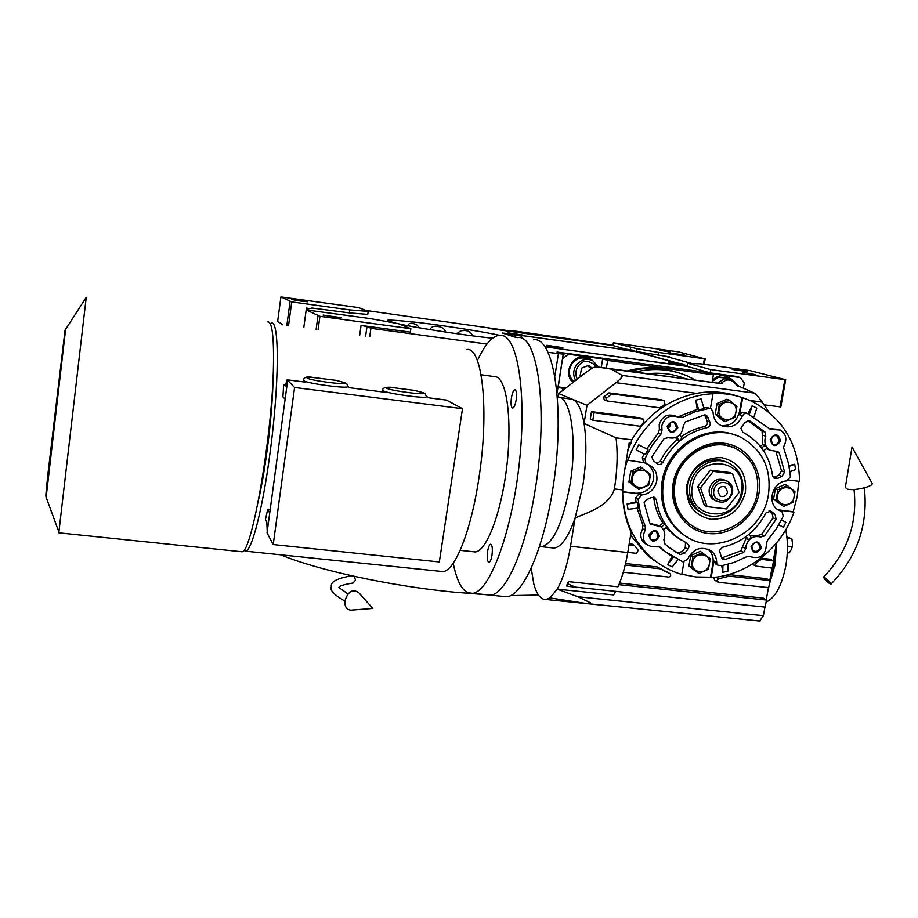 <?xml version="1.0" encoding="UTF-8"?>
<svg xmlns="http://www.w3.org/2000/svg" width="918" height="918" viewBox="0 0 918 918"><rect width="100%" height="100%" fill="white"/><g stroke="black" fill="none" stroke-linecap="round" stroke-linejoin="round"><path stroke-width="1.38" d="M732.243 369.426L747.436 371.652L732.243 369.426M670.725 353.074L684.484 355.082L670.725 353.074M429.842 329.585C431.357 326.762 433.95 325.741 437.622 326.51C441.73 326.785 444.45 328.644 445.792 332.098M407.753 325.672C408.923 322.677 411.975 322.447 416.898 325.006L419.56 327.841M456.785 333.704L460.423 330.962C466.872 329.665 470.888 331.295 472.483 335.839M676.233 362.702L636.071 351.468L669.589 356.884L667.03 356.735L691.38 363.402M687.548 365.869L683.83 364.825M690.175 363.551L700.916 363.884L749.834 370.585L785.682 379.731L780.816 406.938L764.005 404.827M658.08 355.3L658.562 352.432L704.381 358.754L703.452 364.228M636.048 351.651L636.541 348.622L658.562 352.432M544.707 346.774L687.444 366.466L687.972 363.344L690.21 363.344M755.514 374.636L743.144 372.329L755.514 374.636M687.972 363.344L710.716 369.598L785.682 379.731M784.856 379.708L779.99 406.949M687.444 366.466L710.153 372.846L710.716 369.598M710.153 372.846L557.019 352.042L563.239 354.141L557.042 393.111M365.72 310.422L612.914 345.547L613.362 342.804L636.541 348.622M704.381 358.754L678.62 351.881L613.362 342.804M670.209 352.099L659.87 350.217L670.209 352.099M705.196 358.8L704.244 364.343M630.368 349.529L630.689 347.578M361.612 317.41L337.514 314.117M508.297 333.636L502.49 333.039L515.686 337.365M620.098 349.001L522.376 335.563M612.914 345.547L623.265 348.45M312.063 308.023L349.425 312.9L367.762 314.381L368.187 311.42L358.743 307.599L280.919 296.904L291.729 301.896L349.838 309.905L368.187 311.42M312.063 308.012L307.014 309.182L307.978 310.066M486.965 344.055L370.906 328.311L366.982 326.498L361.072 325.42L410.357 332.109L410.851 328.713L398.355 323.652L370.103 318.569L306.187 309.905L319.912 316.308L410.851 328.713M547.885 352.317L563.239 354.141M370.906 328.311L369.736 336.55M349.425 312.9L349.838 309.905M291.729 301.896L288.539 325.638M319.912 316.308L318.087 329.608M280.919 296.904L277.649 321.403L282.962 324.88M300.84 301.104L291.775 299.463L298.809 300.117L307.851 301.758L300.84 301.104M290.054 301.597L286.841 325.408M333.693 317.066L323.056 315.069L341.588 317.731L333.693 317.066M306.187 309.905L303.766 327.68M317.961 315.953L316.125 329.344M538.487 595.082L510.511 595.61M485.92 594.703L453.389 592.11C388.727 585.741 317.18 570.021 280.587 554.793M563.136 354.83L565.236 353.2L736.362 376.449L740.516 377.596L707.526 373.11L713.389 374.774L712.081 382.381M740.516 377.596L744.234 383.093L743.339 388.199M654.626 560.405L653.868 560.324M562.459 390.689L562.768 388.75L558.236 386.926L562.55 358.513M565.236 353.2L568.357 354.222L562.745 358.582M568.357 354.222L602.667 358.881L607.624 360.418L713.389 374.774M730.98 378.847L724.371 375.818C719.827 375.336 715.856 376.816 712.448 380.27M744.544 412.538L742.352 412.251M607.624 360.418L606.362 368.152M562.768 388.75L564.627 388.991M558.236 386.926L565.981 387.947M592.592 360.567L589.081 358.112L585.087 356.918C571.948 354.44 562.791 373.833 572.981 382.496M601.279 367.475L602.667 358.881M587.107 357.343L591.961 360.281M725.748 376.082L730.361 378.675M573.842 381.819C568.322 376.07 567.898 369.736 572.545 362.817C577.055 357.986 582.23 356.746 588.059 359.11M598.743 367.131L592.615 360.579C586.74 358.192 581.519 359.443 576.963 364.32C573.142 369.529 572.694 374.9 575.632 380.419M597.239 366.925C589.413 360.005 583.24 359.546 578.696 365.559C575.517 369.644 575.035 374.177 577.238 379.18M592.076 368.256L588.759 365.353L581.61 368.118L580.107 375.841L580.773 376.426M591.123 368.806L587.669 365.766M712.265 381.349L718.415 377.298L729.58 378.514M738.669 386.237L731.967 379.191L724.061 378.893L717.727 383.139M737.406 386.042C733.115 380.637 728.995 378.847 725.059 380.672L720.332 383.494M612.914 345.512L489.019 328.472M612.983 345.122L512.347 330.664L515.698 331.708L489.053 328.437M512.347 330.664L512.255 331.237M673.433 371.274C658.332 366.718 642.921 366.615 627.178 370.964M676.394 372.169C661.155 367.315 645.549 367.016 629.553 371.274C645.549 367.016 661.155 367.315 676.394 372.169M508.354 333.704L503.718 333.211L517.132 337.572M544.466 346.453L545.969 347.038M620.155 349.081L522.296 335.621M674.65 362.461L633.822 351.078M687.513 366.064L683.623 364.974M545.992 346.947L687.467 366.351M682.992 365.421L683.91 364.767L668.247 362.346L668.901 363.241L683.026 365.398M620.419 349.46L633.317 351.445L634.246 350.401L619.891 348.209L634.246 350.401M547.553 346.683L561.839 348.851M508.652 334.106L521.688 336.068M561.805 348.874L562.723 348.197L546.967 345.294L562.837 347.692L546.967 345.294M552.992 346.304L557.57 346.924L552.992 346.304M668.247 362.346L673.41 362.289L684.025 364.274L668.304 361.841M674.432 362.897L678.85 363.494L674.432 362.897M521.676 336.08L522.537 335.449L508.102 332.844L522.594 335.013L508.102 332.844M513.564 333.739L517.775 334.313L513.564 333.739M634.143 350.848L619.891 348.209M625.433 349.127L629.507 349.689L625.433 349.127M830.239 584.032L830.939 584.146C829.987 582.046 827.738 579.74 824.192 577.227L823.503 577.112C824.444 579.201 826.693 581.507 830.239 584.032M846.706 488.846L845.352 487.286L852.03 447.02L871.951 483.017C874.992 486.368 852.581 491.543 846.706 488.846M354.256 576.355L355.53 580.21L352.982 583.01M351.984 610.08L350.802 610.172C346.488 609.575 344.537 606.442 344.939 600.751C348.197 591.203 352.856 588.553 358.904 592.821L372.823 608.439L350.802 610.172M644.115 502.708L646.765 499.587L651.183 497.579L655.016 497.671L656.404 500.023C658.78 515.755 665.906 528.286 677.771 537.627L687.777 543.72L689.051 545.912L688.5 548.516L684.885 553.084L680.227 554.552L668.786 547.289L664.632 543.686L663.875 539.635C665.711 534.46 664.701 530.179 660.845 526.783L650.782 524.189L649.795 522.939L644.115 502.708M719.425 550.479L722.443 547.289C741.755 542.618 756.283 531.132 766.014 512.829L771.005 511.119L775.102 514.562L776.123 519.255L764.522 535.951L760.609 536.996C753.288 535.343 748.388 538.373 745.932 546.095L745.772 548.746L743.695 552.441L725.289 559.487L722.581 558.959L721.353 557.077L719.425 550.479M721.709 557.972L740.803 550.869L746.036 538.499L745.152 537.225M740.883 428.316L745.072 422.303L749.616 420.811L765.084 432.171L765.784 436.279L765.004 438.907C764.361 444.071 766.117 447.869 770.259 450.302L777.856 451.564L779.371 453.194L784.615 472.116L781.964 476.408L777.672 478.381L774.299 478.507L772.623 475.937C769.743 455.982 759.783 441.397 742.742 432.183L740.883 428.316M760.333 446.366L762.766 444.45L762.066 431.127L747.94 420.513M762.766 444.45L765.027 445.276L761.584 447.984M763.604 450.864L767 448.191L765.027 445.276M769.284 449.935L766.369 448.684M651.803 457.015L664.035 438.701L668.075 437.679C677.082 439.32 682.154 435.339 683.302 425.734L685.413 421.936L704.267 414.97L706.504 415.246L709.924 422.028C710.773 424.747 709.866 426.606 707.193 427.616C687.467 432.137 672.653 443.773 662.75 462.511L660.432 464.531L657.896 464.37L653.318 460.664L651.803 457.015M783.467 447.353L784.041 445.907C787.346 439.068 786.06 433.766 780.197 430.003L770.558 429.44L747.275 413.41L744.429 413.513L742.433 415.785C737.682 425.642 730.521 428.901 720.963 425.539C715.879 422.693 713.24 418.16 713.056 411.964L711.14 408.728L709.201 408.43L695.362 411.677L682.143 417.495L677.851 416.99C669.945 414.374 664.598 417.3 661.809 425.757L661.958 430.427L660.983 434.076L651.837 445.804L644.815 458.943L646.031 463.498L650.414 465.587C655.475 469.282 657.586 474.399 656.749 480.963C654.764 489.179 649.737 493.861 641.648 494.997L638.056 499.243L640.489 513.38L645.377 526.611L645.113 530.271L643.449 534.643C642.887 538.728 644.069 542.068 646.983 544.638L651.528 546.738L659.835 546.91L664.816 551.328L682.74 561.816L687.559 559.395C693.182 548.608 701.008 545.751 711.002 550.823C714.697 553.703 716.591 557.628 716.671 562.562L717.968 565.293L722.397 565.568L733.975 562.493L746.839 556.664L750.293 556.675C760.597 559.475 765.968 555.218 766.427 543.904L767.402 540.381L776.33 528.952L783.261 516.18L782.01 511.67L778.544 510.121C766.174 503.626 772.543 481.124 786.852 480.94L790.387 476.763L790.031 472.713L788.264 462.775L783.467 447.353M646.72 448.913L658.39 433.009L659.365 429.383L659.216 424.724C661.993 416.313 667.317 413.398 675.189 416.003L675.327 416.049M624.183 471.531L627.304 460.147L644.344 462.695L643.518 462.293L642.302 457.761L644.011 454.02L636.14 449.877L638.802 444.828L648.016 449.591L645.354 454.639L644.011 454.02M622.691 491.704L635.876 493.253C645.159 493.379 651.057 488.755 653.559 479.368C654.385 472.85 652.285 467.755 647.247 464.083L650.414 465.587M646.685 544.454L644.482 543.089C641.579 540.518 640.408 537.202 640.959 533.14L642.611 528.779L642.875 525.13L637.092 508.17M568.414 581.633L566.509 585.856L566.991 586.246L568.414 581.633L617.998 586.786C622.209 577.342 625.456 565.913 627.74 552.51L631.148 532.188C625.124 519.049 622.312 504.969 622.725 489.925L623.62 476.591L629.174 442.889L631.056 443.119L631.768 439.825L616.047 437.863C617.894 453.24 617.344 470.268 614.383 488.938C609.621 505.405 589.815 511.888 575.138 517.855C568.437 536.973 561.414 547.036 554.07 548.069L551.397 547.782M616.047 437.863L584.066 423.485C586.854 441.535 586.407 462.465 582.735 486.265L575.138 517.855L570.526 546.279C567.416 564.685 562.998 578.983 557.249 589.161L613.672 594.956L615.588 591.685M605.96 398.905L607.452 401.028L659.721 407.81L664.93 404.253L664.368 400.799L611.537 393.879L605.96 398.905M604.652 399.961L603.321 397.884L604.055 396.633L608.864 392.881L661.453 399.778L664.483 400.822M729.225 576.194L718.576 578.765L717.027 580.348L718.427 582.322L768.699 587.646L769.972 580.555L729.225 576.194L727.159 574.966M714.824 580.291L713.929 578.466L714.594 577.307M760.873 559.601L756.042 563.159L755.216 564.444L755.858 566.131L772.222 568.116L773.507 560.99L759.806 559.028M787.311 552.659L789.308 552.877L791.109 549.825L792.349 546.703L792.383 542.779L791.878 538.786L786.887 536.927M785.739 529.824C788.011 540.977 788 553.141 785.728 566.303C781.62 586.132 775.079 598.054 766.094 602.059M769.238 584.663L774.999 565.132L776.685 542.802M776.376 543.72L774.7 564.972L769.525 583.022M787.449 546.153L792.349 546.703M787.024 538.235L791.878 538.786M775.974 545.958L774.23 565.075L769.846 581.255M759.656 621.061L763.386 615.68L764.935 607.096M766.232 599.913L768.446 587.623M769.754 580.428L771.981 568.081M773.277 560.875L776.502 543.02M760.896 558.19L770.145 559.211L773.507 560.99M728.548 574.588L766.645 578.684L769.972 580.555M629.22 543.686L631.928 543.984L634.659 545.728L628.991 545.097M625.548 563.537L657.391 566.957L669.853 573.601M619.57 583.091L763.145 598.077L766.45 600.051L765.176 607.119L566.991 586.246M577.95 596.78L557.249 589.161L549.951 597.916L586.613 603.562L589.597 603.505L590.263 602.701L577.95 596.78L763.386 615.68M658.78 563.48L648.085 555.883L630.62 535.343M740.964 415.303L739.977 413.869M631.768 439.825C647.293 414.546 668.901 399.066 696.601 393.386C709.855 390.85 723.04 391.619 736.156 395.692M778.028 509.8L793.198 511.728L797.214 496.558L798.763 481.273M793.198 511.728L793.978 512.072C781.688 548.103 747.344 575.391 711.186 577.617L710.498 577.192L712.942 563.227C713.768 557.375 712.07 552.659 707.835 549.067M681.822 574.266L695.97 576.974L710.498 577.192M622.679 492.645C623.448 519.932 633.477 542.01 652.767 558.89C661.385 566.096 671.058 571.294 681.776 574.484L683.933 562.045M627.763 552.384L636.541 553.336L638.228 550.272L634.659 545.728M625.192 565.052L660.226 568.804L657.391 566.957M623.276 572.235L668.694 577.043C670.691 576.596 671.184 575.517 670.186 573.807L660.226 568.804M618.916 584.674L766.45 600.051M590.263 602.701L589.597 603.505M531.178 568.173L533.806 583.905C536.686 594.531 540.748 599.729 545.981 599.5L549.951 597.916M601.623 605.077L598.662 604.824M768.963 412.171L762.147 402.084C758.784 397.264 756.157 394.27 754.263 393.088L622.083 375.405L611.181 369.093L595.931 366.764C593.854 367.062 590.584 368.898 586.132 372.249L558.741 393.581L558.178 397.173M596.092 366.775L722.351 383.758M622.083 375.405C622.737 376.437 620.706 378.859 616.001 382.691L587.004 405.32L584.066 423.485C581.645 409.715 577.766 401.648 572.465 399.284L587.004 405.32M592.844 420.226L594.061 412.721L643.61 419.193L643.966 422.096L640.408 426.262L592.844 420.226L590.274 419.101L591.479 411.631L640.179 417.862L643.162 419.021M720.825 425.47C730.441 426.331 736.661 421.798 739.472 411.872L741.996 397.483C732.449 394.384 722.546 393.065 712.288 393.535L712.988 393.753C676.073 395.084 640.087 423.198 627.912 460.446M741.996 397.483L750.247 400.592C782.423 416.783 798.855 443.715 799.555 481.376L788.941 480.08M627.763 449.797L631.056 443.119M774.872 491.715L774.104 495.972M776.353 501.446L777.936 502.743M781.631 485.92L778.326 487.389M781.379 511.383L778.395 510.029L793.978 512.072M781.505 519.932L785.969 522.353L783.341 527.242L778.843 524.878M728.089 564.295L727.974 571.088L722.799 572.373L721.755 565.683M715.822 564.042L713.883 560.944L711.186 577.617M690.187 558.706L689.487 562.723M692.092 568.54L693.136 569.367M697.083 552.762L693.652 554.288M677.943 559.693L672.263 566.934L667.65 564.593L671.999 556.411M670.806 555.665L658.206 546.21M636.002 501.859L637.31 502.594L638.217 508.01L628.027 509.387L627.109 503.971L636.002 501.859L635.577 497.889L639.158 493.654L622.691 491.968M630.138 474.606L629.496 478.462M632.123 484.509L633.386 485.507M637.035 468.49L633.89 469.855M568.047 583.94L576.63 587.669M559.532 397.448L572.465 399.284L558.741 393.581M722.386 383.77L611.181 369.093M754.263 393.088L739.128 386.306M608.864 392.881L611.537 393.879M591.479 411.631L594.061 412.721M677.782 416.956L697.244 409.325L695.81 400.156L701.111 398.951L704.026 408.625L698.713 409.841L697.244 409.325M703.796 407.89L706.401 407.477L710.337 408.464M710.44 408.487L712.988 393.753M716.499 406.754L715.788 410.874M718.083 416.588L719.827 418.046M723.246 400.81L720.228 402.118M745.909 413.146L742.283 412.262L739.506 414.81L742.731 397.712M747.929 413.685L752.186 405.687L756.765 408.189L754.011 416.738M769.514 428.649L778.131 429.303M788.906 465.61L794.747 464.221L795.527 469.568L789.916 471.737M778.877 524.832L783.341 527.242M722.902 565.477L722.799 572.373M692.562 568.953L688.913 566.027L690.726 555.597L700.296 551.328L710.268 558.787L708.444 569.229L698.862 573.509L691.093 567.358L692.906 556.893L702.511 552.613M673.387 557.249L667.65 564.593M637.31 502.594L627.109 503.971M539.463 546.531L541.987 546.715C553.623 543.146 562.952 522.491 569.986 484.773C577.64 439.676 570.629 395.325 557.467 397.15L557.387 397.138M636.14 449.877L645.354 454.639M695.81 400.156L698.713 409.841M752.186 405.687L749.386 414.351M794.747 464.221L789.055 466.401M783.616 506.472L773.53 499.14L775.412 488.686L784.89 484.486L787.403 485.519L794.988 491.784L793.083 502.249L783.616 506.472L776.008 500.218L777.89 489.73L787.403 485.519M687.341 537.133L681.512 533.381C665.699 520.552 659.227 503.293 662.073 481.594C666.938 447.032 706.045 422.705 735.926 435.373M667.156 426.434C671.942 419.687 675.499 420.134 677.828 427.799C673.055 434.547 669.497 434.099 667.156 426.434M770.191 439.573C774.918 432.917 778.372 433.353 780.552 440.892C775.836 447.536 772.382 447.1 770.191 439.573M751.085 546.669C755.766 540.082 759.197 540.472 761.378 547.816C756.707 554.392 753.276 554.013 751.085 546.669M648.762 535.24C653.49 528.561 657.024 528.952 659.354 536.422C654.626 543.1 651.091 542.699 648.762 535.24M698.862 573.509L692.792 569.091M638.917 489.397L628.922 481.939L630.7 471.255L640.477 466.975L650.506 474.399L648.705 485.106L638.917 489.397L630.907 482.983L632.697 472.265L642.508 467.973M725.346 421.511L723.017 420.696L715.202 414.213L717.061 403.495L726.746 399.296L729.087 400.03L736.902 406.559L735.031 417.277L725.346 421.511L717.509 415.005L719.368 404.253L729.087 400.03M773.53 499.14L776.008 500.218M775.412 488.686L777.89 489.73M681.041 436.773C688.248 431.689 696.039 428.293 704.416 426.583C707.067 425.585 707.973 423.726 707.124 421.018L704.599 414.913M656.76 463.498L660.168 461.318C664.357 452.93 670.014 445.746 677.14 439.779L675.682 437.702M676.773 437.22L679.136 440.594L682.085 438.276L679.802 435.006M679.136 440.594L677.14 439.779M773.289 477.612L778.889 475.168L781.528 470.9L775.825 451.266M749.96 535.71L757.637 535.504L761.538 534.46L773.094 517.832L772.061 513.162L769.032 510.683M746.082 536.56L748.227 539.635L751.108 537.351L748.985 534.287M748.227 539.635L746.036 538.499M659.411 525.876L662.957 523.076C658.137 515.778 655.108 507.643 653.857 498.669L653.203 497.051M662.957 523.076L664.896 524.167L661.201 527.081M663.45 529.801L666.938 527.047L664.896 524.167M682.108 540.599L675.143 536.101L666.284 527.563M674.282 551.202L677.587 552.969L682.235 551.5L685.264 547.679L685.482 542.515M650.059 523.409L658.608 525.498M768.412 494.779C771.682 469.293 762.904 450.359 742.088 438.012C712.012 421.132 668.43 445.425 663.37 482.237C660.512 503.982 667.007 521.275 682.843 534.138C712.437 558.098 762.697 534.712 768.412 494.779M667.765 426.422C668.924 422.934 671.127 421.752 674.374 422.854L676.509 427.536C675.327 431.047 673.112 432.217 669.842 431.07L667.765 426.422M770.718 439.538C771.808 436.222 773.885 435.017 776.972 435.912L779.21 440.629C778.097 443.956 775.997 445.161 772.899 444.232L770.718 439.538M751.624 546.566C752.898 543.008 755.147 541.895 758.36 543.226L760.047 547.507C758.75 551.075 756.489 552.177 753.276 550.811L751.624 546.566M649.37 535.137C650.77 531.373 653.157 530.317 656.531 531.947L658.057 536.112C656.634 539.899 654.236 540.954 650.851 539.268L649.37 535.137M688.913 566.027L691.093 567.358M690.726 555.597L692.906 556.893M628.922 481.939L630.907 482.983M630.7 471.255L632.697 472.265M533.392 339.798C554.323 335.713 565.752 411.539 552.51 490.682C543.077 551.087 522.422 596.115 506.587 596.78L502.18 596.344M715.202 414.213L717.509 415.005M717.061 403.495L719.368 404.253M777.638 495.169C775.24 506.323 792.429 508.342 794.047 497.131C796.48 486.001 779.267 483.912 777.638 495.169M667.971 428.798L670.599 425.229L670.381 422.831M770.695 441.11L772.371 436.635M751.555 547.128L753.517 543.479M649.336 536.456L652.377 532.738L652.411 531.396M692.654 562.344C690.325 573.486 707.778 575.345 709.316 564.157C711.68 553.049 694.192 551.121 692.654 562.344M632.433 477.808C630.127 489.214 648.039 491.325 649.531 479.862C651.883 468.478 633.948 466.298 632.433 477.808M535.366 488.686C548.505 409.336 537.741 333.429 517.477 337.617C537.741 333.429 548.505 409.336 535.366 488.686C525.991 549.251 505.818 594.439 490.499 595.162C505.818 594.439 525.991 549.251 535.366 488.686M486.242 594.726L490.499 595.162L486.242 594.726M719.115 409.784C716.729 421.213 734.354 423.485 735.938 411.987C738.359 400.581 720.71 398.24 719.115 409.784M732.575 447.261L727.308 445.586M690.703 524.729C713.963 542.871 752.76 524.453 757.178 493.448C759.714 473.791 753.035 459.092 737.177 449.338C713.619 435.545 678.93 454.513 674.902 483.614C672.63 500.964 677.897 514.665 690.703 524.729L694.444 527.104M667.902 428.626L670.22 422.923M770.684 439.745L771.453 437.679M649.313 536.032L652.021 531.568M686.871 485.048C691.988 466.585 703.59 457.451 721.674 457.657C738.979 461.846 746.908 473.309 745.45 492.048C740.356 510.282 728.846 519.37 710.922 519.29C693.606 515.331 685.585 503.913 686.871 485.048M726.402 462.121C711.381 454.376 690.428 466.482 687.903 484.44C686.423 495.743 689.934 504.579 698.426 510.97L702.109 513.036M707.112 506.644L704.324 505.256L697.714 486.586L710.417 470.165L713.24 471.404L700.48 487.894L707.112 506.644L726.39 508.893L739.082 492.496L732.564 473.757L713.24 471.404M732.564 473.757L729.661 472.518L710.417 470.165M697.714 486.586L700.48 487.894M715.868 500.849L713.711 499.794C710.13 497.235 708.65 493.609 709.258 488.938C712.242 480.309 717.704 477.463 725.645 480.401M711.381 489.937C710.761 494.618 712.253 498.256 715.833 500.826C723.866 504.062 729.443 501.274 732.564 492.461C733.195 487.619 731.612 483.924 727.825 481.365C719.861 478.404 714.376 481.261 711.381 489.937M713.86 490.476C711.37 502.387 729.867 504.556 731.531 492.587C734.067 480.699 715.524 478.45 713.86 490.476M727.561 492.105C726.149 496.133 723.602 497.43 719.919 495.972L717.842 490.946C719.23 486.953 721.766 485.656 725.427 487.045L727.561 492.105M453.205 563.239C455.718 575.965 459.264 584.812 463.842 589.792L468.008 592.764L472.541 593.349C489.019 592.144 510.833 535.986 518.831 467.342C527.001 398.722 518.727 339.74 502.857 335.609L499.702 335.173C492.277 335.999 484.842 344.468 477.383 360.602M425.137 393.581L426.468 396.645C427.719 399.169 386.375 393.524 383.024 390.689L385.526 392.319L349.689 387.763L347.761 386.363M382.691 390.23L382.68 390.288C382.427 388.245 384.734 387.224 389.588 387.224L414.706 390.425M346.878 383.885L347.75 386.512C349.161 389.175 305.797 383.345 303.56 380.568L305.407 382.129L287.139 379.811L285.2 386.008L283.651 384.516L282.916 396.886L285.131 399.169M310.674 377.183L336.688 380.442M267.528 321.839C271.992 321.116 273.966 335.759 273.449 365.743C272.371 435.35 251.819 553.279 241.95 551.764L240.332 551.592M58.89 532.015L86.235 297.306M273.025 377.826C272.795 410.713 266.186 466.723 258.784 498.681M270.259 323.767L271.177 323.297C279.542 318.259 279.474 384.516 269.777 454.846C262.628 508.652 252.002 549.836 245.84 551.202L243.58 550.444M283.651 384.516L285.59 384.757M466.574 349.586C482.294 345.73 489.615 411.103 478.726 479.253C470.9 531.419 454.903 570.87 443.038 571.604L439.825 571.271M269.72 513.024L267.7 509.49L265.428 519.462L266.817 522.009L267.23 531.442M267.7 509.49L270.167 509.754M287.575 381.027L267.035 532.876L273.22 544.558L439.343 561.965L462.488 408.694L294.575 387.488L287.139 379.811M462.488 408.694L446.435 400.076L428.855 397.838L426.491 396.438M481.112 374.762L496.523 376.919C507.218 381.004 512.267 421.821 506.644 467.583C501.136 513.369 486.54 551.121 475.283 551.947L472.598 551.661M294.575 387.488L273.22 544.558M516.134 400.03C515.262 404.93 514.114 407.626 512.703 408.12C511.096 407.477 510.672 404.035 511.429 397.804C512.29 392.904 513.437 390.196 514.86 389.702C516.467 390.334 516.891 393.776 516.134 400.03M491.979 555.298C491.233 559.624 490.235 562.011 488.996 562.447C487.297 561.713 486.827 558.041 487.607 551.408C488.353 547.071 489.351 544.684 490.602 544.236C492.289 544.959 492.759 548.643 491.979 555.298M396.071 323.239L389.186 321.3C382.886 319.384 392.709 319.797 418.642 322.539C448.259 326.062 486.758 332.442 499.185 335.219M492.61 338.191C464.749 335.518 410.805 326.842 398.94 323.882C417.07 328.001 467.308 335.736 492.622 338.191M554.839 376.231L558.408 353.74M306.933 307.071L306.543 309.928M361.072 325.42L359.695 335.208M366.982 326.498L365.639 335.999M742.857 547.197L745.772 548.746M659.365 429.383L661.958 430.427M643.128 549.285L640.385 548.482M754.871 562.516L756.042 563.159M715.914 577.147L718.576 578.765M666.893 571.696L669.773 573.566M627.74 552.51L570.526 546.279M749.972 400.477L762.147 402.084M616.001 382.691L696.601 393.386M614.383 488.938L622.725 489.925M780.77 510.523L780.002 510.178M712.942 563.227L713.642 563.629M635.876 493.253L636.495 493.586M661.453 399.778L664.368 400.799M606.706 397.643L604.055 396.633M640.179 417.862L642.979 418.987M740.206 412.113L739.472 411.872M778.464 510.075L781.356 511.383M713.883 560.944L716.671 562.562M658.837 546.359L660.065 547.105M642.611 528.779L645.113 530.271M642.875 525.13L645.377 526.611M635.577 497.889L638.056 499.243M639.158 493.654L641.648 494.997M642.302 457.761L644.815 458.943M658.39 433.009L660.983 434.076M679.458 416.497L682.143 417.495M706.401 407.477L709.201 408.43M739.506 414.81L742.433 415.785M744.326 412.434L746.724 413.226M769.927 428.545L772.979 429.578M705.494 416.542L708.283 417.541M707.124 421.018L709.924 422.028M704.416 426.583L707.193 427.616M660.168 461.318L662.75 462.511M748.755 420.547L749.731 420.869M762.066 431.127L765.084 432.171M762.755 435.212L765.784 436.279M776.295 452.058L779.371 453.194M781.528 470.9L784.615 472.116M778.889 475.168L781.964 476.408M774.608 477.13L777.672 478.381M769.491 510.672L771.682 511.682M772.061 513.162L775.102 514.562M773.094 517.832L776.123 519.255M761.538 534.46L764.522 535.951M757.637 535.504L760.609 536.996M740.803 550.869L743.695 552.441M722.466 557.88L725.289 559.487M653.857 498.669L656.404 500.023M685.264 547.679L687.938 549.239M682.235 551.5L684.885 553.084M677.587 552.969L680.227 554.552M650.782 523.386L653.318 524.855M673.135 483.407C677.094 459.057 701.191 440.147 724.187 443.256C747.241 446.01 763.363 469.718 758.911 493.654C754.791 517.626 731.29 536.238 708.444 533.507C685.551 531.132 668.832 507.723 673.135 483.407M685.677 378.824C673.651 374.016 661.029 372.318 647.81 373.729M742.444 491.681C744.028 479.414 739.942 470.131 730.177 463.854C715.156 454.559 692.539 466.608 689.934 485.415C688.443 496.741 691.965 505.611 700.48 512.026L706.217 514.918M741.434 491.807C748.583 458.897 697.014 452.436 692.379 485.943C685.574 519.072 736.879 524.889 741.434 491.807M695.718 380.178L687.284 375.944C670.691 368.967 653.341 367.67 635.21 372.042M390.678 387.281C386.903 387.144 385.48 387.407 386.409 388.073C389.898 390.781 429.498 395.819 423.531 392.824L413.754 390.23M382.45 391.929L382.68 390.288L382.84 391.986M312.097 377.229C308.046 377.057 306.348 377.287 306.991 377.929C309.309 380.511 349.792 385.663 344.927 382.772L335.667 380.236M303.388 380.213L303.388 381.877M46.141 497.326L65.683 328.61M394.086 322.757L396.186 323.262M307.014 309.182L306.91 309.963M727.331 376.598L726.7 376.426M547.587 346.717L546.921 345.811M508.664 334.141L508.056 333.303M620.442 349.483L619.845 348.656M830.939 584.146C857.205 556.87 868.336 524.786 864.343 487.883M823.549 577.066C847.463 552.177 857.63 522.985 854.038 489.501M351.64 575.77C337.032 578.294 330.285 581.897 331.398 586.568C329.424 589.941 333.923 594.795 344.893 601.141M347.933 593.98L338.914 587.509M353.35 582.964C337.319 585.443 339.167 587.715 338.926 587.371M770.259 450.302L767.218 449.177M646.983 544.638L644.482 543.089M606.809 400.81L604.17 399.778M717.612 581.989L714.514 580.096M755.858 566.131L752.588 564.329M760.047 621.096L586.613 603.562M652.767 558.89L648.085 555.883M545.981 599.5L601.382 605.1M717.968 565.293L715.179 563.663M708.157 549.205L711.002 550.823M664.816 551.328L662.245 549.744M659.835 546.91L659.113 546.462M541.792 546.738L554.07 548.069M646.031 463.498L643.518 462.293M541.987 546.715L539.463 546.52M706.504 415.246L705.712 414.97M749.616 420.811L748.881 420.57M777.856 451.564L777.167 451.312M771.005 511.119L770.363 510.821M655.016 497.671L654.224 497.246M677.771 537.627L675.143 536.101M681.512 533.381L682.843 534.138M673.342 422.464L674.374 422.854M776.123 435.625L776.972 435.912M757.58 542.825L758.36 543.226M655.613 531.407L656.531 531.947M506.587 596.78L472.541 593.349M732.702 447.307C709.419 436.945 678.23 456.005 674.363 483.396C672.102 500.735 677.335 514.39 690.038 524.362M730.177 463.854C740.057 470.211 744.188 479.517 742.593 491.807C739.839 511.292 715.592 523.134 700.48 512.026L698.426 510.97M715.833 500.826L713.711 499.794M725.427 487.045L724.417 486.586M303.169 381.854L303.376 380.293C303.697 377.562 306.256 376.518 311.041 377.16M241.95 551.764L58.89 532.842M58.993 532.279L46.049 497.074C45.923 494.802 45.154 499.53 48.241 471.336L65.017 330.285L86.246 297.283M443.038 571.604L245.84 551.202M345.661 382.967L336.481 380.396M424.105 392.95L414.523 390.379M460.17 550.341L475.283 551.947"/></g></svg>
